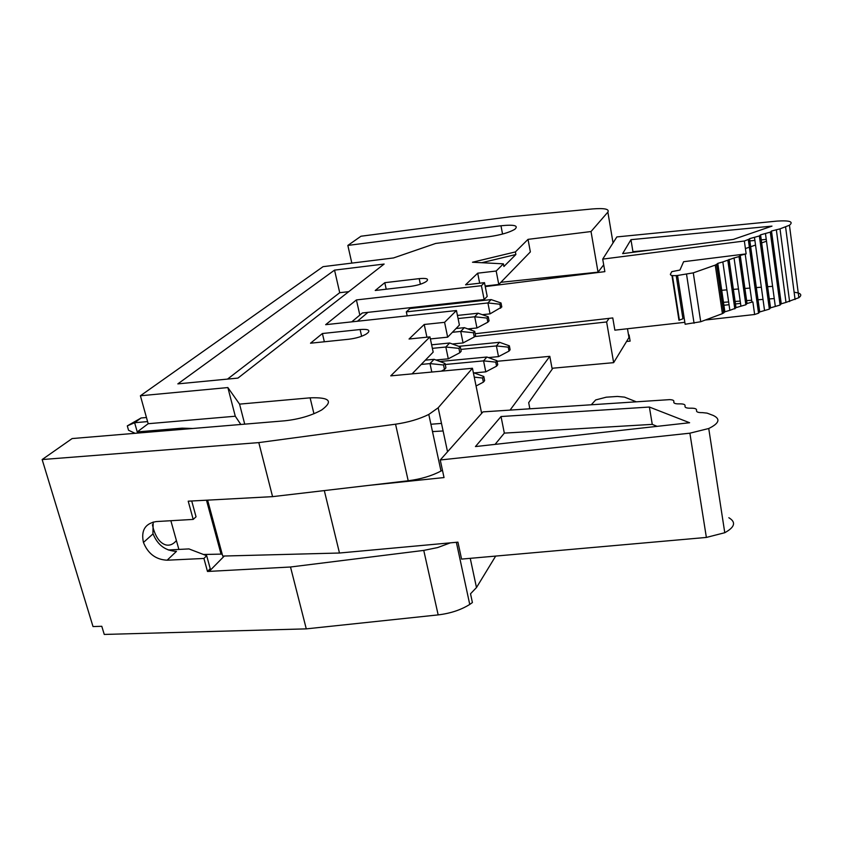 <?xml version="1.0" encoding="UTF-8"?>
<svg xmlns="http://www.w3.org/2000/svg" width="843" height="843" viewBox="0 0 843 843"><rect width="100%" height="100%" fill="white"/><g stroke="black" fill="none" stroke-linecap="round" stroke-linejoin="round"><path stroke-width="1.26" d="M502.554 234.048L500.974 225.766L347.843 245.429L360.983 236.23L509.867 216.82L592.587 208.927C604.494 208 609.584 209.064 607.866 212.12L591.027 231.54L598.035 272.163L500.879 282.3M591.027 231.54L528.024 239.359L530.363 251.909L498.782 284.46L485.146 286.009M351.826 263.1L347.843 245.429M191.719 500.974L196.04 516.791L193.205 519.404L156.187 521.575C145.122 523.514 140.876 530.479 143.447 542.449C148.01 553.735 155.902 559.647 167.114 560.205L203.922 558.456L207.483 571.459L209.169 571.385L224.312 556.022M745.855 304.766L739.026 256.567L734.053 257.969L740.934 306.199L745.855 304.766L747.035 303.533L740.238 255.429L739.638 255.998L746.445 304.144M739.026 256.567L739.638 255.998M474.261 336.989L475.547 335.588L474.704 331.373L473.408 332.764L474.261 336.989L463.06 342.932L452.385 343.997M240.824 424.472L235.281 416.231L148.178 423.713L140.402 395.767L227.863 387.559L239.56 404.124L310.108 397.833C329.708 397.137 333.565 401.184 321.678 409.972C311.299 415.673 298.938 419.287 284.618 420.815L72.129 438.56L42.15 459.551L258.801 442.607L272.574 496.643L188.21 501.185L193.205 519.404M450.794 304.028L450.636 303.248M598.035 272.163L603.693 264.828M334.545 270.118L177.841 383.881L237.947 378.096L384.134 264.049L334.545 270.118L339.718 292.7L348.76 291.646M632.556 252.363L632.935 251.688L650.027 250.118M630.964 239.675L622.64 253.627L733.262 239.433L771.977 226.124L630.964 239.675L632.935 251.688M500.974 225.766C514.325 224.417 518.919 225.608 514.757 229.338C509.13 232.594 500.468 235.06 488.803 236.746L435.683 243.437L393.523 257.947L323.069 266.662L140.402 395.767M203.469 554.483L222.183 554.104M206.472 500.184L221.014 554.009M440.246 459.983L689.88 433.186L708.742 428.507C719.205 423.355 720.712 419.013 713.262 415.462L707.077 413.123L702.388 412.627C698.152 412.712 696.192 411.974 696.529 410.404C696.855 408.844 694.927 408.107 690.744 408.202C686.571 408.286 684.664 407.559 685.032 406.031C685.38 404.503 683.504 403.786 679.395 403.881C675.285 403.976 673.431 403.27 673.82 401.763C674.242 400.467 672.83 399.761 669.584 399.635L482.986 411.879L440.246 459.983L444.029 477.57L368.149 485.463M444.588 322.332L456.442 310.54L459.414 325.061L447.665 337.168L444.588 322.332L424.219 324.481L426.916 337.189M447.665 337.168L430.383 338.918M192.678 428.486L182.077 428.149L137.24 431.911L148.178 423.713M416.442 307.8L416.273 307.031M740.238 255.429L746.15 253.891L683.61 261.709L679.953 270.045L671.808 271.646L670.396 274.238C670.269 275.524 672.651 275.935 677.551 275.471L693.283 272.858L715.264 265.092L722.409 313.649L724.875 311.805L717.783 263.374L717.172 263.943L724.274 312.416M715.264 265.092L717.172 263.943M426.979 280.856L425.757 281.847C422.132 283.986 416.927 285.514 410.13 286.441L375.219 290.487L384.798 282.679L419.192 278.643C426.147 278 428.739 278.738 426.979 280.856M746.15 253.891L744.348 241.014L602.713 259.107L604.863 271.646L485.262 286.588M442.449 470.215L440.994 471.037C431.721 475.916 420.783 479.161 408.202 480.773L272.574 496.643M258.801 442.607L395.557 424.198C408.265 422.354 419.34 419.108 428.792 414.44L438.17 407.801L472.449 368.265L390.752 375.862L429.951 336.884L409.055 339.012L424.219 324.481M481.774 262.71L515.874 254.512L515.389 251.92L472.491 262.236L503.408 263.838L496.179 271.024L477.696 273.185L479.678 283.206M459.825 352.722L461.205 351.225L460.31 346.894L458.94 348.38L459.825 352.722L448.297 358.823L435.926 360.014M476.063 385.989L483.376 382.142L484.63 380.625L483.798 376.494L482.544 378.001L483.376 382.142M482.544 378.001L474.261 377.148M146.45 417.506L141.087 417.98L127.304 425.884L128.536 430.246L135.08 433.302M227.863 387.559L235.281 416.231M239.56 404.124L244.712 424.145M671.955 275.503L678.963 320.256L682.935 318.78L676.212 275.608M42.15 459.551L93.015 626.56L101.792 626.296L104.258 634.442L306.283 628.867L290.508 567.002L209.169 571.385M591.27 404.777L595.695 399.93L606.265 397.19L617.382 396.442L624.526 397.127L636.339 401.816M431.015 305.851L432.238 305.714M509.362 345.82L508.245 347.158L509.014 351.099L510.12 349.74L509.362 345.82L499.509 342.29L496.39 345.925L498.508 356.621L488.413 357.59M508.245 347.158L496.39 345.925L460.826 349.413M141.087 417.98L134.638 422.722L137.24 431.911M458.076 318.538L474.704 316.778L476.959 327.969L487.844 322.184L489.056 320.856L488.245 316.757L487.022 318.074L487.844 322.184M488.245 316.757L478.107 313.217L474.704 316.778L487.022 318.074M478.107 313.217L457.443 315.43M626.57 341.468L630.132 341.12L629.099 334.977L628.541 335.04M627.477 328.749L628.962 337.548L613.641 362.659L552.028 368.275L549.805 356.336L497.064 361.299M528.961 408.866L529.678 407.843L528.687 402.669L552.882 368.191M510.068 410.098L549.805 356.336M306.283 628.867L438.17 614.895C450.394 613.43 460.921 609.942 469.751 604.431L472.407 602.555L470.52 593.778L476.485 587.56L495.673 556.085M438.17 614.895L423.755 550.405L437.633 547.571L450.404 542.839M423.755 550.405L290.508 567.002M207.483 571.459L210.234 568.677L206.683 555.716L188.958 548.919L168.263 549.973M360.109 329.529L322.405 333.522L310.509 343.206L348.833 339.234C356.136 338.306 361.974 336.568 366.336 334.007L368.043 332.637C370.34 329.992 367.696 328.949 360.109 329.529L361.626 336.262M324.344 341.773L322.405 333.522M143.447 542.449L153.078 533.83C157.567 545 165.365 550.837 176.472 551.364L167.114 560.205M153.173 522.028L152.931 533.334M206.683 555.716L203.922 558.456M147.588 421.595L134.638 422.722L127.304 425.884M749.174 240.972L754.896 240.445M760.586 239.928L766.245 239.401M430.921 305.419L431.089 306.199M776.329 229.696L785.992 302.416L781.24 303.807L771.493 231.035L780.007 228.864L789.448 225.239C793.821 221.677 789.712 220.297 777.098 221.087L616.855 236.925L602.713 259.107M785.992 302.416L798.858 297.684C802.504 294.871 800.924 293.058 794.127 292.247M207.61 500.12L222.71 556.064L339.476 553.019L324.313 490.584M771.935 239.317L771.292 239.538M766.487 241.214L760.375 243.353M755.528 245.039L745.412 248.569M498.782 284.46L496.179 271.024M452.396 332.29L460.71 331.436L463.06 342.932M456.442 310.54L325.651 324.681L356.41 299.929L481.406 285.714L484.145 299.55L487.201 296.409L484.483 282.658L481.406 285.714M227.515 379.097L339.718 292.7M705.328 320.024L754.643 314.502L758.542 313.206L759.712 311.952L749.543 238.674L748.932 239.233L759.132 312.574M744.348 241.014L748.932 239.233M745.191 254.038L751.924 302.1L752.883 301.963L754.643 314.502M152.425 524.736L153.352 528.677C156.145 537.802 160.286 543.208 165.765 544.905C169.675 545.811 173.226 544.367 176.408 540.574M339.476 553.019L457.928 542.154L461.574 559.099L706.371 537.434L724.769 532.723C734.906 527.128 736.266 522.133 728.837 517.728M778.184 285.893L777.52 285.946M772.588 286.325L766.308 286.81M761.334 287.2L754.991 287.695M749.964 288.085L743.558 288.58M738.479 288.98L732.019 289.476M726.887 289.876L720.354 290.382M779.828 298.159L779.164 298.201M774.253 298.57L767.984 299.033M763.01 299.402L756.687 299.866M751.671 300.245L745.275 300.709M740.207 301.088L733.758 301.562M728.637 301.942L722.124 302.426M734.053 257.969L728.447 259.95L735.412 308.264L736.002 307.642L729.058 259.381M740.934 306.199L736.002 307.642M474.704 331.373L464.314 327.664L460.71 331.436L473.408 332.764M464.314 327.664L456.063 328.517M360.625 314.418L362.374 312.964L484.145 299.55M359.835 315.082L356.41 299.929M770.523 307.853L760.565 234.839L765.444 233.49L775.318 306.452L770.523 307.853L769.364 309.118L759.364 235.945L759.965 235.397L769.944 308.485M760.565 234.839L759.965 235.397M717.783 263.374L722.82 261.941L729.859 310.329L724.875 311.805M484.483 282.658L465.568 284.818L477.696 273.185M528.024 239.359L515.389 251.92M432.375 348.349L445.831 347.021L448.297 358.823M729.859 310.329L735.412 308.264M722.82 261.941L728.447 259.95M460.31 346.894L449.667 342.996L431.627 344.808M498.508 356.621L509.014 351.099M429.951 336.884L433.176 352.111L412.058 373.881M677.551 275.471L685.138 324.249L700.712 321.741L722.409 313.649M483.798 376.494L473.344 372.638M495.062 444.387L504.335 433.112L652.261 424.377L657.097 426.347M501.027 416.526L649.384 407.043L689.606 422.733L475.441 446.569L501.027 416.526L504.335 433.112M472.449 368.265L481.648 413.386M781.24 303.807L780.091 305.061L770.302 232.141L770.902 231.583L780.671 304.428M771.493 231.035L770.902 231.583M501.016 302.974L499.867 304.218L487.907 302.953L490.057 313.859L501.796 306.978L501.016 302.974L491.111 299.592L410.035 308.506L406.315 311.857L407.18 315.862M357.411 321.246L367.959 312.353M684.832 322.321L614.863 330.161L612.777 317.937L475.178 333.733M351.731 321.857L362.374 312.964M503.408 263.838L503.914 266.493L515.874 254.512M759.364 235.945L749.543 238.674M754.464 237.304L764.548 310.53L759.712 311.952M613.641 362.659L606.623 321.963L609.057 318.369M606.623 321.963L474.641 336.578M499.509 342.29L458.75 346.325M443.102 430.963L432.501 431.605M386.22 289.212L384.798 282.679M649.384 407.043L652.261 424.377M746.245 302.721L745.57 302.795M740.533 303.375L734.127 304.112M729.037 304.692L722.567 305.44M751.924 302.1L747.035 303.533M765.444 233.49L770.302 232.141M458.94 348.38L445.831 347.021L449.667 342.996M764.548 310.53L769.364 309.118M445.22 364.492L483.566 360.867L485.779 371.847L474.219 372.901M496.949 360.709L486.875 357.021L483.566 360.867L495.768 362.132L496.569 366.168L497.749 364.734L496.949 360.709L495.768 362.132M486.875 357.021L439.898 361.499M485.779 371.847L496.569 366.168M775.318 306.452L780.091 305.061M441.49 423.407L430.91 424.25M499.867 304.218L500.647 308.222M491.111 299.592L487.907 302.953L406.315 311.857M490.057 313.859L482.301 314.681M433.945 431.521L432.448 431.363M421.226 364.429L430.004 363.596L431.795 372.048M444.999 363.417L434.082 359.318L430.004 363.596L443.534 364.998L444.472 369.466L445.926 367.864L444.999 363.417L443.534 364.998M434.082 359.318L425.367 360.161M441.247 371.173L444.472 369.466M476.959 327.969L467.812 328.907M613.04 242.9L607.866 212.12M178.885 549.436L170.855 520.711M395.557 424.198L408.202 480.773M447.538 451.774L438.17 407.801M182.404 429.35L182.077 428.149M471.332 330.171L471.016 328.58M465.715 302.384L465.557 301.604M458.434 303.185L458.276 302.405M476.485 587.56L470.246 558.329M422.217 307.168L422.058 306.388M420.372 284.228L419.192 278.643M795.075 299.518L785.581 226.925M789.606 301.583L780.007 228.864M674 402.891L673.82 401.763M313.944 413.744L310.108 397.833M686.56 274.375L694.063 323.248M689.88 433.186L706.371 537.434M693.283 272.858L700.712 321.741M723.673 313.038L716.561 264.512M440.994 471.037L428.792 414.44M672.429 275.577L679.353 319.834M469.751 604.431L456.358 542.291M758.542 313.206L748.331 239.791M734.811 308.886L727.846 260.519M798.858 297.684L789.448 225.239M422.069 307.189L421.911 306.409M708.742 428.507L724.769 532.723M432.143 305.282L432.311 306.062"/></g></svg>
